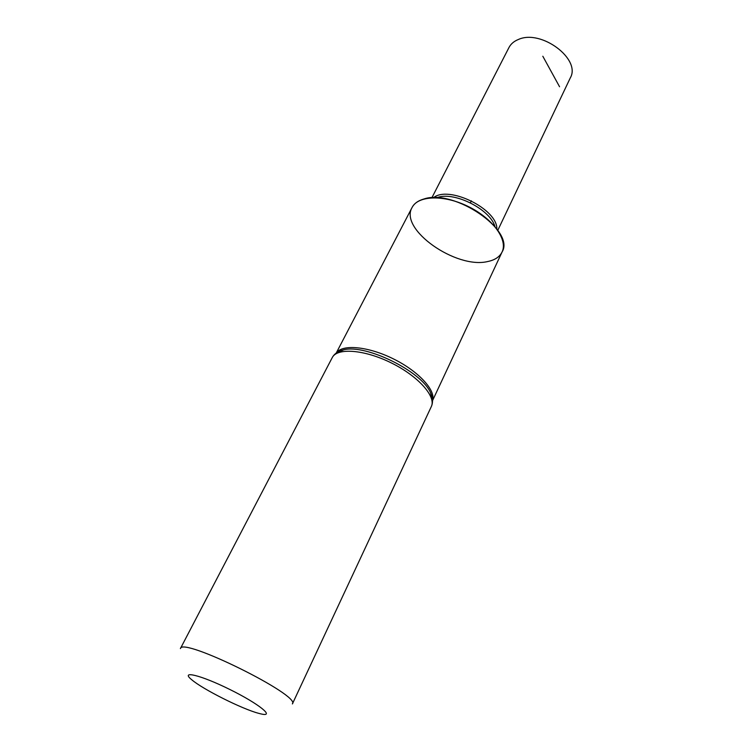 <?xml version="1.0" encoding="UTF-8"?>
<svg xmlns="http://www.w3.org/2000/svg" width="752" height="752" viewBox="0 0 752 752"><rect width="100%" height="100%" fill="white"/><g stroke="black" fill="none" stroke-linecap="round" stroke-linejoin="round"><path stroke-width="1.13" d="M502.092 251.967L502.082 251.976C515.487 230.761 454.405 188.62 424.006 198.96C418.197 200.596 414.22 203.435 412.087 207.486L412.087 207.486C418.009 195.37 444.206 194.505 468.505 206.621C492.889 218.569 508.117 239.897 502.082 251.976C499.657 256.893 494.872 260.079 487.728 261.527C456.144 269.329 398.992 229.304 412.077 207.496C414.22 203.444 418.197 200.605 424.006 198.979C454.396 188.63 515.477 230.77 502.082 251.976L432.55 400.6M258.481 713.281C241.881 708.892 202.955 689.368 191.816 679.817C179.549 669.985 200.681 675.005 229.858 689.49C259.083 703.872 275.899 717.615 260.643 713.836L258.481 713.281M431.319 406.578C436.404 396.624 418.187 376.122 391.266 362.896C364.41 349.539 337.065 347.527 332.243 357.614L180.405 648.581C181.777 636.596 301.073 695.562 292.387 703.928L431.319 406.578C433.133 402.527 432.87 397.883 430.52 392.638L432.522 401.013M436.508 197.757L437.965 197.315C455.345 191.638 490.492 209.742 494.976 226.662M496.846 229.031C497.711 209.206 448.718 184.992 433.49 197.72M431.874 197.776L508.954 47.555C510.834 43.936 513.983 41.238 518.41 39.471C541.111 28.98 581.381 59.201 570.307 77.879L497.786 230.347M471.372 200.831L470.376 202.824M493.425 224.876L493.876 223.946M559.563 86.753L542.822 56.25M336.407 352.867C342.329 344.012 368.189 346.352 393.277 358.826C418.432 371.187 436 390.307 432.55 400.393M335.928 353.28L343.796 349.774C366.158 344.021 421.515 371.385 430.52 392.638L432.503 400.346M412.077 207.496L336.247 353.008M332.243 357.614C334.358 353.703 338.212 351.099 343.796 349.774L336.473 352.885"/></g></svg>
